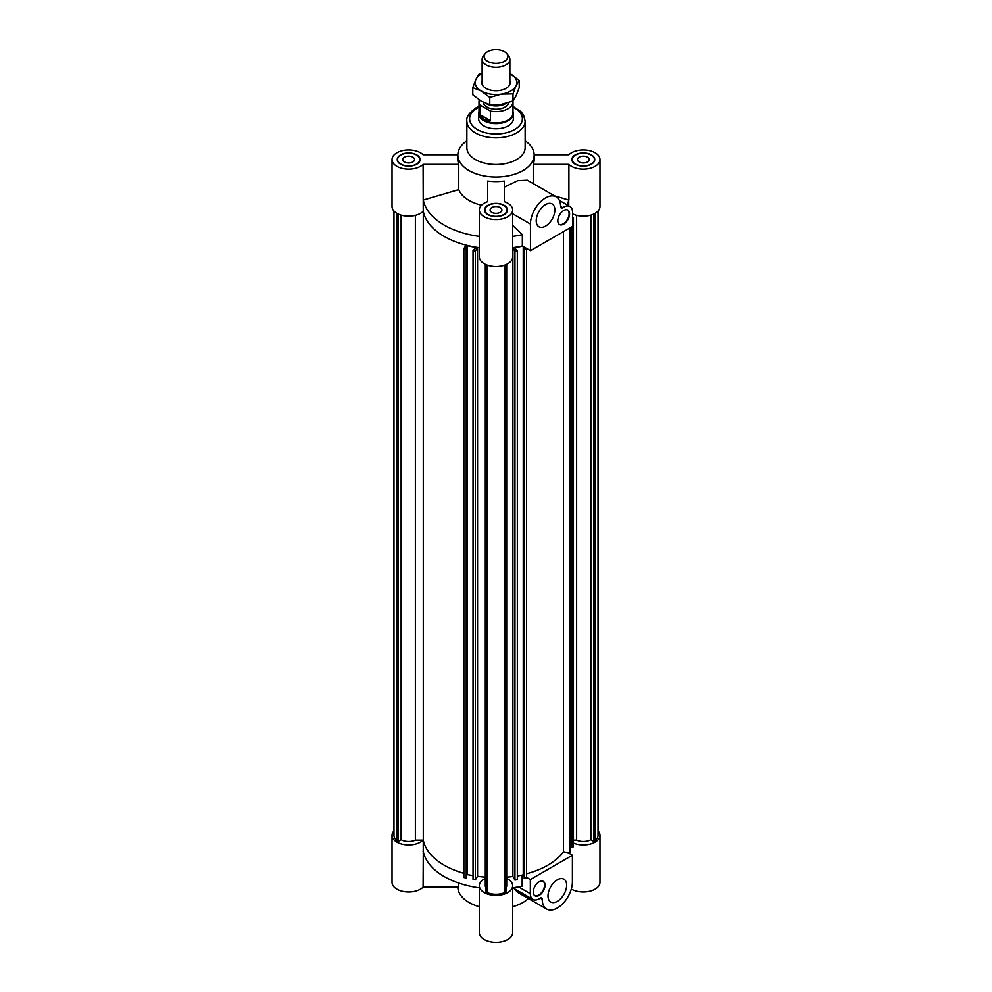 <?xml version="1.0" encoding="UTF-8"?>
<svg xmlns="http://www.w3.org/2000/svg" width="992" height="992" viewBox="0 0 992 992"><rect width="100%" height="100%" fill="white"/><g stroke="black" fill="none" stroke-linecap="round" stroke-linejoin="round"><path stroke-width="1.49" d="M415.375 215.376L415.375 840.162L423.286 840.162A73.197 42.259 180 0 0 463.872 873.32A73.197 42.259 180 0 1 423.286 840.162L423.286 211.37A73.197 42.259 0 0 0 466.054 245.123L463.872 248.707L466.228 249.178L466.686 248.434L465.769 248.248L467.294 245.743L475.924 247.504L473.035 250.567L475.391 251.038L477.574 247.467A73.197 42.259 0 0 0 479.347 247.715A73.197 42.259 0 0 1 423.249 211.222A16.653 9.61 0 0 1 404.513 215.884A16.653 9.61 0 0 1 392.026 206.572L392.026 159.551A16.653 9.61 180 0 1 404.364 150.263A16.653 9.61 180 0 1 423.1 154.752L457.845 154.752M415.375 840.162A10.689 6.163 180 0 1 401.128 839.716L401.128 215.14M401.128 839.716L398.375 841.303L396.949 840.484A14.706 8.494 180 0 1 393.973 835.351L393.973 211.073M396.949 840.484L396.949 213.392M398.375 841.303L398.375 214.123M517.328 250.84L517.328 879.619L514.947 880.078L512.901 876.469A73.197 42.259 180 0 1 506.689 877.164A73.197 42.259 180 0 0 512.901 876.469L512.901 247.69L514.947 251.286L517.328 250.84L514.55 247.74L522.697 246.202M530.46 250.678L572.533 226.399L572.533 212.238A12.487 7.204 120 0 0 569.941 206.522A12.487 7.204 120 0 0 562.799 207.712A2.778 1.6 -60 0 1 561.212 207.973A2.778 1.6 -60 0 1 560.629 206.696A21.328 12.313 120 0 0 556.214 196.875A21.328 12.313 120 0 0 539.772 202.591A21.328 12.313 120 0 0 530.46 224.056L530.46 250.678L522.35 245.991A73.197 42.259 0 0 1 512.653 247.715A73.197 42.259 0 0 0 512.901 247.69M473.035 250.567L473.035 879.346L475.391 879.83L477.574 876.246A73.197 42.259 180 0 0 485.311 877.164A73.197 42.259 180 0 1 477.574 876.246L477.574 247.467M466.686 248.434L466.228 877.97L463.872 877.486L463.872 248.707M466.228 877.97L466.228 249.178M473.035 875.7L467.294 874.535L466.686 875.527M467.294 874.535L467.294 245.743M475.391 879.83L475.391 251.038M514.947 880.078L514.947 251.286M523.751 875.762L523.243 874.882L517.328 875.998M523.243 874.882L523.243 246.512M523.602 246.723L524.669 248.608L523.751 248.781L524.185 249.538L526.554 249.091L525.996 248.099M526.554 249.091L526.554 877.883L524.185 878.329L523.751 248.781M524.185 878.329L524.185 249.538M485.696 887.406A10.689 6.163 180 0 1 485.311 885.769L485.311 264.356M506.689 264.356L506.689 885.769A10.689 6.163 180 0 1 506.304 887.406M504.878 265.124L504.878 892.54A14.706 8.494 180 0 1 487.122 892.54L485.696 891.721L485.696 264.542M506.304 264.542L506.304 891.721L504.878 892.54M487.122 892.54L487.122 265.124M576.625 215.376L576.625 840.162A10.689 6.163 0 0 0 590.872 839.716L593.625 841.303L595.051 840.484A14.706 8.494 0 0 0 598.027 835.351L598.027 211.073M573.45 840.162L576.625 840.162M572.533 217.335L573.45 217.508L572.533 218.86M571.355 227.069L571.355 847.416L572.682 847.664L573.45 846.3L573.45 217.508M572.682 847.664L572.682 218.885M570.437 846.647L571.355 846.821M526.554 873.754A73.197 42.259 0 0 0 563.419 851.818L569.656 852.996L570.437 851.62L570.437 227.602M569.656 852.996L569.656 228.061M563.419 851.818L563.419 231.657M590.872 839.716L590.872 215.14M593.625 841.303L593.625 214.123M595.051 213.392L595.051 840.484M412.846 161.956A5.902 3.41 180 0 1 406.422 162.7A5.902 3.41 180 0 1 402.777 159.551A5.902 3.41 180 0 1 408.679 156.153A5.902 3.41 180 0 1 414.569 159.551A5.902 3.41 180 0 1 412.846 161.956M500.166 212.375A5.902 3.41 180 0 1 493.743 213.119A5.902 3.41 180 0 1 490.098 209.969A5.902 3.41 180 0 1 496 206.559A5.902 3.41 180 0 1 501.902 209.969A5.902 3.41 180 0 1 500.166 212.375M587.487 161.956A5.902 3.41 180 0 1 581.064 162.7A5.902 3.41 180 0 1 577.431 159.551A5.902 3.41 180 0 1 583.321 156.153A5.902 3.41 180 0 1 589.223 159.551A5.902 3.41 180 0 1 587.487 161.956M563.704 210.54A8.32 4.811 -60 0 1 567.858 210.118A8.32 4.811 -60 0 1 567.858 219.74A8.32 4.811 -60 0 1 559.538 224.539A8.32 4.811 -60 0 1 558.26 217.868A8.32 4.811 -60 0 1 563.704 210.54M559.302 224.39A8.32 4.811 120 0 0 567.374 219.455A8.32 4.811 120 0 0 567.61 209.994M545.55 204.588A13.181 7.614 -60 0 1 552.135 203.93A13.181 7.614 -60 0 1 552.135 219.158A13.181 7.614 -60 0 1 538.954 226.771A13.181 7.614 -60 0 1 536.932 216.206A13.181 7.614 -60 0 1 545.55 204.588M512.653 209.969A16.653 9.61 180 0 1 496 219.579A16.653 9.61 180 0 1 479.347 209.969L479.347 256.99A16.653 9.61 0 0 0 496 266.6A16.653 9.61 0 0 0 512.653 256.99L512.653 209.969A16.653 9.61 180 0 0 504.32 201.649L504.32 187.116L517.688 180.693L527.335 180.197L556.214 196.875M522.35 245.991L522.35 234.67L512.653 225.42M533.237 183.607L533.237 164.362L568.9 164.362L568.9 200.099L554.404 195.821M512.653 236.394A73.197 42.259 0 0 0 522.35 234.67M567.238 204.947A73.197 42.259 0 0 0 568.714 200.049L568.751 205.828M466.86 140.802A38.155 22.035 0 0 0 457.845 155.025A38.155 22.035 0 0 0 496 177.047A38.155 22.035 0 0 0 534.155 155.025A38.155 22.035 0 0 0 525.14 140.802M457.845 155.025L457.845 159.551A38.155 22.035 0 0 0 458.763 164.362L458.763 189.633A38.155 22.035 0 0 0 481.529 205.208M479.347 209.969A16.653 9.61 180 0 1 487.68 201.649L487.68 181.052A38.155 22.035 0 0 0 504.32 181.052L504.32 201.649M533.237 164.362A38.155 22.035 0 0 0 534.155 159.551L534.155 155.025M572.533 213.888A16.653 9.61 0 0 0 590.302 215.301A16.653 9.61 0 0 0 599.974 206.572L599.974 159.551A16.653 9.61 180 0 1 587.636 168.838A16.653 9.61 180 0 1 568.9 164.362M478.652 113.596L478.652 118.767A17.348 10.019 0 0 0 496 128.786A17.348 10.019 0 0 0 513.348 118.767L513.348 113.596A17.348 10.019 180 0 1 502.634 122.847A17.348 10.019 180 0 1 483.736 120.677A17.348 10.019 180 0 1 478.652 113.596A17.348 10.019 180 0 1 479 111.6M575.472 155.025A11.098 6.411 0 0 0 572.223 159.551A11.098 6.411 0 0 0 583.321 165.962A11.098 6.411 0 0 0 594.419 159.551A11.098 6.411 0 0 0 587.574 153.636A11.098 6.411 0 0 0 575.472 155.025M575.224 154.876A11.445 6.609 180 0 1 587.698 153.45A11.445 6.609 180 0 1 594.766 159.551A11.445 6.609 180 0 1 583.321 166.16A11.445 6.609 180 0 1 571.876 159.551A11.445 6.609 180 0 1 575.224 154.876M503.849 205.431A11.098 6.411 0 0 0 491.747 204.042A11.098 6.411 0 0 0 484.902 209.969A11.098 6.411 0 0 0 496 216.38A11.098 6.411 0 0 0 507.098 209.969A11.098 6.411 0 0 0 503.849 205.431M504.097 205.294A11.445 6.609 180 0 1 507.445 209.969A11.445 6.609 180 0 1 496 216.578A11.445 6.609 180 0 1 484.555 209.969A11.445 6.609 180 0 1 491.623 203.856A11.445 6.609 180 0 1 504.097 205.294M534.155 154.752L568.9 154.752A16.653 9.61 180 0 1 587.636 150.263A16.653 9.61 180 0 1 599.974 159.551M487.68 181.052L487.68 201.649M458.763 189.633L423.286 200.049A73.197 42.259 0 0 0 479.347 236.394M392.026 159.551A16.653 9.61 180 0 0 404.364 168.838A16.653 9.61 180 0 0 423.1 164.362L423.249 211.222M416.528 164.089A11.098 6.411 0 0 0 419.777 159.551A11.098 6.411 0 0 0 408.679 153.14A11.098 6.411 0 0 0 397.581 159.551A11.098 6.411 0 0 0 404.426 165.478A11.098 6.411 0 0 0 416.528 164.089M416.776 164.226A11.445 6.609 180 0 1 404.302 165.664A11.445 6.609 180 0 1 397.234 159.551A11.445 6.609 180 0 1 408.679 152.942A11.445 6.609 180 0 1 420.124 159.551A11.445 6.609 180 0 1 416.776 164.226M423.1 164.362L458.763 164.362M479 106.342L475.974 107.868C469.166 112.778 466.128 117.168 466.86 121.036L466.86 147.659A29.14 16.827 0 0 0 496 164.486A29.14 16.827 0 0 0 525.14 147.659L525.14 121.036L523.59 115.159L521.011 111.674L513 106.342M539.177 895.404A8.32 4.811 -60 0 1 535.01 895.813A8.32 4.811 -60 0 1 535.01 886.203A8.32 4.811 -60 0 1 543.331 881.392A8.32 4.811 -60 0 1 544.608 888.063A8.32 4.811 -60 0 1 539.177 895.404M534.775 895.652A8.32 4.811 120 0 0 538.681 895.119A8.32 4.811 120 0 0 544.05 888.001A8.32 4.811 120 0 0 543.083 881.268M557.318 901.344A13.181 7.614 -60 0 1 550.734 902.001A13.181 7.614 -60 0 1 550.734 886.774A13.181 7.614 -60 0 1 563.915 879.172A13.181 7.614 -60 0 1 565.936 889.737A13.181 7.614 -60 0 1 557.318 901.344M572.409 855.253L530.336 879.544L530.336 893.705A12.487 7.204 120 0 0 532.927 899.422A12.487 7.204 120 0 0 540.07 898.219A2.778 1.6 -60 0 1 541.657 897.958A2.778 1.6 -60 0 1 542.24 899.236A21.328 12.313 120 0 0 546.654 909.056A21.328 12.313 120 0 0 563.096 903.34A21.328 12.313 120 0 0 572.409 881.876L572.409 855.253L567.932 852.674M546.654 909.056L517.774 892.391L513.831 888.398M530.336 879.544L526.554 877.35M523.726 875.713L522.511 875.018M512.653 887.84A73.197 42.259 180 0 0 522.164 886.154L522.164 875.08M528.414 898.529A38.155 22.035 180 0 1 512.653 906.725M479.347 906.725A38.155 22.035 180 0 1 457.845 887.183M458.763 883.066L458.763 887.183L423.1 887.183L423.286 851.496A73.197 42.259 180 0 1 423.249 851.334L423.1 851.434M598.027 830.85A16.653 9.61 180 0 1 599.974 835.351A16.653 9.61 180 0 1 590.835 843.932A16.653 9.61 180 0 1 573.45 843.101M423.1 840.162A16.653 9.61 180 0 1 404.364 844.638A16.653 9.61 180 0 1 392.026 835.351A16.653 9.61 180 0 1 393.973 830.85M506.689 878.391A16.653 9.61 180 0 1 512.653 885.769A16.653 9.61 180 0 1 496 895.379A16.653 9.61 180 0 1 479.347 885.769A16.653 9.61 180 0 1 485.311 878.391M392.026 835.351L392.026 882.372A16.653 9.61 0 0 0 404.364 891.659A16.653 9.61 0 0 0 423.1 887.183M479.347 885.769L479.347 932.79A16.653 9.61 0 0 0 496 942.4A16.653 9.61 0 0 0 512.653 932.79L512.653 885.769M571.305 889.03A16.653 9.61 0 0 0 589.533 891.287A16.653 9.61 0 0 0 599.974 882.372L599.974 835.351M423.249 840.162L423.249 851.334M479.347 887.84A73.197 42.259 180 0 1 423.286 851.496M487.605 61.306A11.867 6.857 180 0 1 485.162 53.655A11.867 6.857 180 0 1 496 49.6A11.867 6.857 180 0 1 506.838 53.655A11.867 6.857 180 0 1 502.733 62.099A11.867 6.857 180 0 1 487.605 61.306M485.162 53.655L483.327 56.011A13.876 8.01 0 0 0 482.124 59.284A13.876 8.01 0 0 0 486.192 64.951A13.876 8.01 0 0 0 501.307 66.687A13.876 8.01 0 0 0 509.876 59.284A13.876 8.01 0 0 0 508.673 56.011L506.838 53.655M486.006 103.441A13.876 8.01 0 0 0 486.192 103.552A13.876 8.01 0 0 0 506.255 103.28M490.494 120.689L483.984 119.164L479.917 114.576L490.494 120.689L490.494 111.054L479.917 104.954A17 9.808 180 0 1 479 101.767A17 9.808 180 0 1 479.297 99.969M479.917 114.576L479.917 104.954M512.951 101.023A17 9.808 180 0 1 513 101.767A17 9.808 180 0 1 490.494 111.054M513 101.767L513 113.1A17 9.808 180 0 1 502.51 122.165A17 9.808 180 0 1 483.984 120.044A17 9.808 180 0 1 479 113.1L479 101.767M508.772 102.536A12.834 7.415 180 0 1 500.29 108.76A12.834 7.415 180 0 1 486.923 107.012A12.834 7.415 180 0 1 483.191 102.226M513 111.6A17.348 10.019 180 0 1 513.348 113.596M509.876 80.712A14.223 8.209 180 0 1 507.222 87.556A14.223 8.209 180 0 1 492.317 90.446A14.223 8.209 180 0 1 484.778 87.556A14.223 8.209 180 0 1 482.124 80.712M489.775 97.427L481.281 91.004A20.82 12.016 0 0 0 501.382 94.116L489.775 97.427L489.775 104.594L501.382 104.321L512.988 100.998L516.1 95.815L519.213 87.606L519.213 80.439L516.1 85.622A20.82 12.016 0 0 0 510.719 74.016A20.82 12.016 0 0 0 509.876 73.557L519.213 80.439M472.787 87.618L475.9 79.397A20.82 12.016 0 0 0 481.281 91.004L472.787 87.618L472.787 94.786L481.281 101.209L489.775 104.594M482.124 73.557A20.82 12.016 0 0 0 475.9 79.397L479.012 74.214L482.124 73.061M516.1 85.622L512.988 93.843L501.382 94.116A20.82 12.016 0 0 0 516.1 85.622M512.988 100.998L512.988 93.843M562.799 207.712L560.629 206.46M530.46 224.056L512.653 213.776M466.86 121.036A29.14 16.827 0 0 0 496 137.851A29.14 16.827 0 0 0 525.14 121.036M479 107.136A26.362 15.215 0 0 0 477.363 108.004A26.362 15.215 0 0 0 477.896 129.828A26.362 15.215 0 0 0 515.666 128.91A26.362 15.215 0 0 0 513 107.136M542.24 899.236L540.268 898.095M530.336 893.705L518.543 886.885M569.941 206.522L559.389 200.421M572.223 159.551L572.223 161.163M594.419 159.551L594.419 161.163M484.902 209.969L484.902 211.581M507.098 209.969L507.098 211.581M397.581 159.551L397.581 161.163M419.777 159.551L419.777 161.163M532.927 899.422L512.827 887.815M482.124 59.284L482.124 84.32M509.876 59.284L509.876 84.32"/></g></svg>
